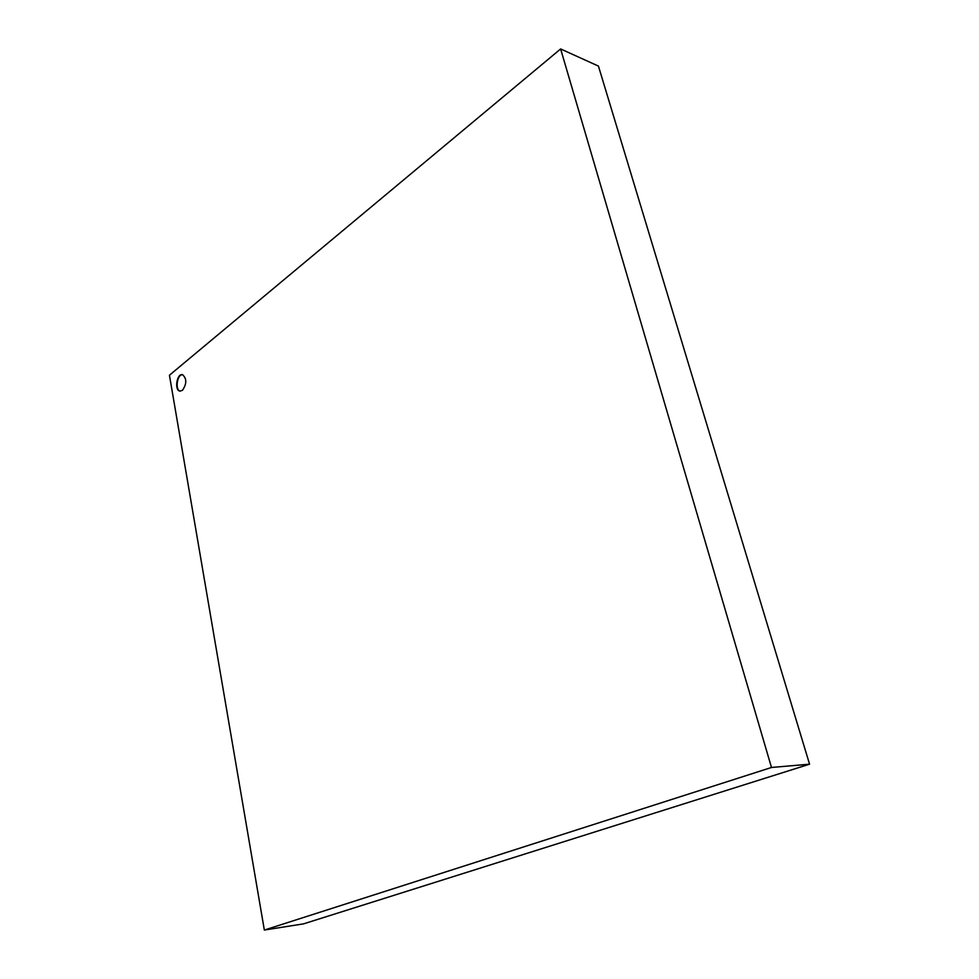 <?xml version="1.0" encoding="UTF-8"?>
<svg xmlns="http://www.w3.org/2000/svg" width="979" height="979" viewBox="0 0 979 979"><rect width="100%" height="100%" fill="white"/><g stroke="black" fill="none" stroke-linecap="round" stroke-linejoin="round"><path stroke-width="1.47" d="M264.342 930.05L303.551 923.858L809.56 764.183L598.438 66.095L560.624 48.95L771.489 767.475L264.342 930.05L169.44 375.226L560.624 48.95M182.473 390.303L179.989 391.111C174.164 390.572 176.734 373.317 182.449 374.663C186.867 378.457 186.879 383.67 182.473 390.303M809.56 764.183L771.489 767.475M182.681 374.712C177.175 373.905 174.764 390.144 180.234 391.135"/></g></svg>
